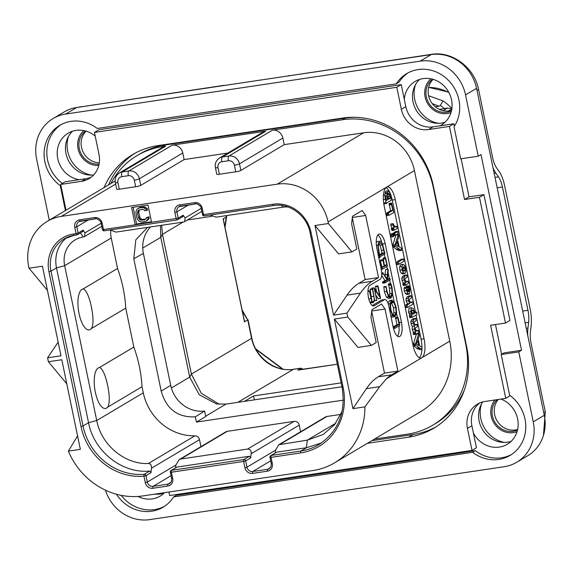 <?xml version="1.0" encoding="UTF-8"?>
<svg xmlns="http://www.w3.org/2000/svg" width="574" height="574" viewBox="0 0 574 574"><rect width="100%" height="100%" fill="white"/><g stroke="black" fill="none" stroke-linecap="round" stroke-linejoin="round"><path stroke-width="0.86" d="M533.253 421.861L544.281 415.311A40.524 37.224 59.3 0 1 527.764 455.699L516.744 462.257A40.524 37.224 -120.7 0 0 533.253 421.861L518.767 351.912L501.195 354.531L503.95 352.895L521.522 350.269L480.998 154.557L478.242 156.2L465.543 94.889A40.524 37.224 -120.7 0 0 420.168 61.153L65.694 114.054A40.524 37.224 -120.7 0 0 53.109 118.524A40.524 37.224 -120.7 0 0 36.593 158.912L49.278 220.165M544.281 415.311L476.564 88.339A40.524 37.224 59.3 0 0 431.189 54.595L76.715 107.503A40.524 37.224 59.3 0 0 64.13 111.966L53.109 118.524M419.551 79.434A25.45 23.376 -120.7 0 0 413.036 101.871A25.45 23.376 -120.7 0 0 445.022 122.24M72.525 131.224A25.45 23.376 -120.7 0 0 66.003 153.667A25.45 23.376 -120.7 0 0 93.648 174.962M155.045 494.106A25.45 23.376 -120.7 0 0 164.078 493.152M482.756 401.915A25.45 23.376 -120.7 0 0 479.125 420.979A25.45 23.376 -120.7 0 0 511.104 441.356M105.422 490.153A40.524 37.224 -120.7 0 0 149.685 519.628L504.159 466.719A40.524 37.224 -120.7 0 0 516.744 462.257M60.844 185.187L60.234 185.553A36.478 33.5 59.3 0 1 59.718 125.383A36.478 33.5 59.3 0 1 97.264 128.468L396.282 83.84A36.478 33.5 59.3 0 1 406.751 73.587A36.478 33.5 59.3 0 1 449.758 81.745A36.478 33.5 59.3 0 1 454.027 126.782L460.664 158.826L478.242 156.2M60.234 185.553L65.407 210.565M61.117 124.601A36.478 33.5 -120.7 0 0 62.351 183.45M408.15 72.805A36.478 33.5 -120.7 0 0 399.038 82.197L396.282 83.84M116.436 494.221A36.478 33.5 59.3 0 0 163.102 507.194A36.478 33.5 59.3 0 0 173.57 496.941L176.326 495.305L475.344 450.669A36.478 33.5 -120.7 0 0 511.484 454.543M121.143 495.34A36.478 33.5 -120.7 0 0 164.458 506.333M473.406 433.033L476.456 447.749L471.993 450.403L467.437 428.398L471.9 425.743L473.406 433.033A25.45 23.376 -120.7 0 0 507.251 444.283A25.45 23.376 -120.7 0 0 517.626 418.92A25.45 23.376 -120.7 0 0 500.98 399.081M505.5 323.054L479.455 197.291L483.918 194.636L509.963 320.4L505.5 323.054L490.605 325.271L505.744 398.37L510.193 395.644M501.626 354.28L495.47 324.547M483.918 194.636L469.03 196.86L461.137 158.754M454.4 126.215L453.891 123.762L449.428 126.416L428.57 129.53L433.04 126.876L453.891 123.762M439.942 125.842A25.45 23.376 -120.7 0 0 441.169 125.168A25.45 23.376 -120.7 0 0 451.537 99.804A25.45 23.376 -120.7 0 0 415.146 81.422A25.45 23.376 -120.7 0 0 404.304 99.345L405.811 106.628A24.316 22.336 -120.7 0 0 433.04 126.876M401.255 84.622L396.792 87.277L94.445 132.407L98.907 129.746L401.255 84.622L404.304 99.345M95.205 136.088A25.45 23.376 -120.7 0 0 68.112 133.218A25.45 23.376 -120.7 0 0 57.737 158.582A25.45 23.376 -120.7 0 0 79.104 179.705L86.007 178.672A24.316 22.336 -120.7 0 0 91.237 177.179M66.024 210.199L60.693 184.441L65.156 181.786L79.104 179.705M138.025 496.445A25.45 23.376 -120.7 0 0 160.218 496.079A25.45 23.376 -120.7 0 0 164.544 492.686M475.344 450.669L472.589 452.312A36.478 33.5 59.3 0 0 510.128 455.397A36.478 33.5 59.3 0 0 509.619 395.221L501.195 354.531M173.57 496.941L472.589 452.312M518.767 351.912L521.522 350.269M168.921 492.033L169.646 495.534L471.993 450.403M60.693 184.441L81.544 181.327A24.316 22.336 -120.7 0 0 89.092 178.643A24.316 22.336 -120.7 0 0 99.001 154.413L94.445 132.407M396.792 87.277L401.348 109.282A24.316 22.336 -120.7 0 0 428.57 129.53M469.03 196.86L464.56 199.515L449.428 126.416M479.455 197.291L464.56 199.515M505.744 398.37L484.894 401.484A24.316 22.336 -120.7 0 0 477.346 404.168A24.316 22.336 -120.7 0 0 467.437 428.398M479.663 402.977A24.316 22.336 -120.7 0 0 471.9 425.743M104.052 187.583A81.056 74.448 59.3 0 1 132.673 154.571A81.056 74.448 59.3 0 1 157.828 145.631L342.52 118.065A81.056 74.448 59.3 0 1 433.262 185.553L466.798 347.464A81.056 74.448 59.3 0 1 433.765 428.24A81.056 74.448 59.3 0 1 408.602 437.18L367.36 443.336M134.926 153.28A81.056 74.448 -120.7 0 0 108.515 184.921M371.823 440.681L413.065 434.525A81.056 74.448 -120.7 0 0 435.967 426.869M110.875 183.522A81.056 74.448 59.3 0 1 137.1 155.576L139.855 153.94A81.056 74.448 59.3 0 1 165.018 145L345.232 118.1A81.056 74.448 59.3 0 1 355.435 117.318M464.517 389.603A81.056 74.448 59.3 0 1 435.508 423.562L432.753 425.205A81.056 74.448 59.3 0 1 407.59 434.138L374.528 439.074M77.576 435.924L68.356 451.135A70.516 64.769 -120.7 0 0 142.969 495.907L312.765 470.565A70.516 64.769 -120.7 0 0 334.656 462.788A70.516 64.769 -120.7 0 0 364.921 406.873L352.917 408.659L334.362 319.058L347.765 317.056L346.954 313.131L333.544 315.126L314.99 225.525L328.393 223.523L328.07 221.951A45.389 41.687 -120.7 0 0 277.249 184.161L363.607 132.795L284.223 144.641L240.85 170.442L239.487 163.841A9.399 8.639 -120.7 0 0 228.961 156.013L272.327 130.212L342.477 119.744A81.056 74.448 59.3 0 1 433.226 187.224L465.779 344.422A81.056 74.448 59.3 0 1 432.753 425.205M284.223 144.641L282.853 138.04A9.399 8.639 59.3 0 0 272.327 130.212M363.607 132.795A45.389 41.687 59.3 0 1 414.428 170.586L449.751 341.143A70.516 64.769 59.3 0 1 421.007 411.422L334.656 462.788M240.85 170.442A4.054 0.567 168.3 0 1 235.749 171.82L234.386 165.212A4.054 0.567 -11.7 0 0 239.487 163.841L282.853 138.04M234.386 165.212A5.353 4.915 -120.7 0 0 228.395 160.763L221.844 161.739A5.353 4.915 -120.7 0 0 217.998 167.658L219.368 174.259L235.749 171.82M219.368 174.259A4.054 0.567 168.3 0 1 216.778 174.266L215.408 167.658A4.054 0.567 168.3 0 0 217.998 167.658M119.277 189.198A4.054 0.567 168.3 0 1 116.687 189.205L115.324 182.597A4.054 0.567 168.3 0 0 117.914 182.597L119.277 189.198L135.665 186.758L134.294 180.15A5.353 4.915 -120.7 0 0 128.303 175.701L121.753 176.677A4.054 1.5 -98.5 0 1 122.319 171.927A9.399 8.639 -120.7 0 0 119.399 172.961C116.027 175.214 114.671 178.421 115.324 182.597M227.835 153.057L184.132 159.579L140.766 185.38A4.054 0.567 168.3 0 1 135.665 186.758M277.249 184.161L61.289 216.398A45.389 41.687 -120.7 0 0 47.197 221.399A45.389 41.687 -120.7 0 0 28.7 266.637L29.023 268.209L47.427 290.336M137.1 155.576A81.056 74.448 59.3 0 1 162.263 146.643L165.685 146.126A9.399 8.639 -120.7 0 0 162.772 147.166L119.399 172.961M128.303 175.701A4.054 1.5 -98.5 0 1 128.87 170.952L172.243 145.15L265.776 131.188A9.399 8.639 59.3 0 0 262.856 132.228L219.483 158.022C216.118 160.275 214.755 163.482 215.408 167.658M58.153 342.14L47.585 357.81L48.395 361.742L66.799 383.87M29.023 268.209L42.433 266.207L60.988 355.808L47.585 357.81M68.356 451.135L80.353 449.342L61.798 359.74L48.395 361.742M151.579 222.368L147.999 205.076L131.618 207.523L135.199 224.814L178.198 218.149L176.892 211.863A5.188 4.764 59.3 0 1 179.009 206.69A5.188 4.764 59.3 0 1 180.451 206.145M347.765 317.056L371.342 345.412L376.192 342.527L370.983 317.372L371.88 309.773L381.531 304.041L385.032 309.013L397.89 371.105L391.69 374.793A162.112 60.019 81.5 0 0 386.352 378.854L379.73 386.668L366.413 388.663A162.112 60.019 -98.5 0 1 378.288 376.795L384.487 373.107L371.694 311.345M366.413 388.663L352.917 408.659M334.362 319.058L357.939 347.413L371.342 345.412M397.89 371.105L384.487 373.107M328.393 223.523L351.97 251.878L356.82 248.994L351.611 223.838L352.515 216.24L362.158 210.507L365.667 215.48L378.524 277.572L372.325 281.26A162.112 60.019 81.5 0 0 360.45 293.127L346.954 313.131M395.256 199.644L424.064 338.768A16.208 6.005 -98.5 0 1 421.811 357.767A16.208 6.005 -98.5 0 1 420.943 358.083A16.208 6.005 -98.5 0 1 413.043 345.326L384.228 206.202A16.208 6.005 -98.5 0 1 386.489 187.203A16.208 6.005 -98.5 0 1 387.35 186.894A16.208 6.005 -98.5 0 1 395.256 199.644L392.272 200.089A16.208 6.005 81.5 0 0 385.936 187.626M399.195 322.545L401.448 322.208A12.162 4.499 -98.5 0 1 399.109 336.687A12.162 4.499 -98.5 0 1 393.176 327.123L388.785 305.899A8.108 2.999 81.5 0 0 384.831 299.52A8.108 2.999 81.5 0 0 384.401 299.678L374.205 305.748A10.54 3.903 -98.5 0 1 373.645 305.949A10.54 3.903 -98.5 0 1 368.357 296.887A10.54 3.903 -98.5 0 1 369.972 285.307L380.167 279.244A8.108 2.999 81.5 0 0 381.294 269.744L376.903 248.52A12.162 4.499 -98.5 0 1 379.242 234.041A12.162 4.499 -98.5 0 1 385.168 243.606L382.492 244.007M401.448 322.208L385.168 243.606M371.737 311L385.032 309.013M360.45 293.127L347.04 295.129L333.544 315.126M347.04 295.129A162.112 60.019 -98.5 0 1 358.922 283.262L365.121 279.574L378.524 277.572M314.99 225.525L338.567 253.88L351.97 251.878M352.328 217.811L365.121 279.574M352.371 217.467L365.667 215.48M379.73 386.668L364.921 406.873M419.379 357.789A16.208 6.005 81.5 0 0 421.933 349.372M421.969 347.22A16.208 6.005 81.5 0 0 421.086 339.212L416.071 315.004M415.504 312.256L392.272 200.089M416.545 333.752L413.036 345.175L417.607 348.949L419.716 348.633M417.061 348.074L419.3 347.736L419.838 348.612L417.607 348.949M418.331 348.856L419.809 349.681L421.976 349.358M419.838 348.612L420.06 348.21L421.804 349.286L419.809 349.681M413.431 332.174L415.662 331.844L415.368 333.142L415.985 334.24L418.726 332.604L418.539 330.61L418.231 330.315L416.796 331.169L415.16 328.959L415.569 327.754L417.434 326.649L417.226 324.604L415.576 325.157L413.926 322.997L414.335 321.727L416.128 320.658L415.641 318.348L413.402 318.678L413.711 318.972L413.402 318.678L411.694 319.696L410.855 321.361L411.006 323.499L412.268 326.326L412.247 329.462L413.431 332.174L413.409 334.247L415.913 334.247M415.985 334.24L415.641 333.91L413.409 334.247L413.746 334.57M418.539 330.61L415.985 330.653M409.936 315.054L412.168 314.717L411.658 316.281L412.24 317.286L417.025 314.437L416.846 312.335L415.024 313.024L413.302 308.697L411.623 307.664L409.047 308.123L408.48 312.084L409.936 315.054L409.484 315.32L409.7 317.379L412.161 317.293M412.24 317.286L410.008 317.616M407.533 303.789L409.771 303.459L407.188 304.995L407.117 306.265L407.734 307.277L412.835 304.242L412.907 302.928L412.34 301.924L410.905 302.785L409.154 300.482L409.571 299.083L411.407 297.992L411.214 295.89L408.681 296.005L406.944 297.038L406.048 298.81L406.205 301.013L407.533 303.789L404.806 305.569M405.495 307.614L407.662 307.284M410.109 302.261L412.641 302.168M409.068 286.153L408.731 285.866L408.523 286.347L409.391 289.253L409.133 291.556L408.064 288.622L406.665 287.1L406.256 288.105L406.478 290.501L407.762 293.422L409.413 294.053L409.994 288.952L409.068 286.153L406.5 286.204L406.83 286.483L406.5 286.204L406.327 287.402M404.713 287.387L404.024 288.442L404.247 290.839L405.524 293.752L407.174 294.383M403.278 283.104L405.509 282.767L405.065 283.334L405.761 285.228L408.71 283.075L408.078 281.238L406.586 282.128L404.9 279.789L405.301 278.397L407.153 277.299L406.959 275.276L404.426 275.319L404.727 275.613L404.426 275.319L402.668 276.367L401.822 278.103L401.979 280.306L403.278 283.104L402.833 283.671L403.192 285.221L405.696 285.235L403.493 285.572M405.761 285.228L403.192 285.221L403.522 285.565M408.365 281.49L405.811 281.597M400.602 264.736L402.84 264.406L401.886 266.379L402.123 269.888L403.386 272.872L404.964 273.533L405.926 271.538L405.689 268.151L404.455 265.152L403.142 264.291L400.602 264.736L399.655 266.709L399.884 270.218L401.154 273.21L402.733 273.87M403.709 259.24L403.371 258.974L398.299 261.988L398.808 264.291L403.895 261.27L403.371 258.974L401.133 259.305L401.47 259.577L401.133 259.305L395.909 262.591M396.577 264.628L398.751 264.298M398.306 234.429L395.845 235.103L392.537 246.189L397.108 249.963L399.217 249.647M396.562 249.087L398.801 248.75L399.339 249.625L397.108 249.963M397.832 249.869L399.31 250.695L401.477 250.372M399.339 249.625L399.561 249.224L401.305 250.307L399.31 250.695M393.341 233.97L392.932 233.74L392.695 234.357L393.527 236.639L393.341 233.97L390.693 234.07L391.109 234.3L390.693 234.07L390.456 234.694L390.887 236.725L393.398 236.66M393.527 236.639L391.296 236.969M397.926 231.566L394.69 233.101L395.242 235.383L398.134 233.661L397.61 231.365L395.378 231.702L392.336 233.97M391.038 223.953L390.7 225.259L391.913 228.007L391.382 228.481L391.755 230.196L394.245 230.188M391.382 228.481L393.621 228.151L393.986 229.865L391.755 230.196L392.085 230.511M389.481 203.368L389.194 204.609L390.643 210.622L385.972 213.607L386.675 215.637L388.806 215.322M390.643 210.622L392.874 210.285L388.404 212.947L388.584 215.085L386.675 215.637M385.592 191.286L387.83 190.955L387.249 194.88L386.453 193.409L385.541 192.979L384.767 195.009L386.001 202.651L386.539 203.505L386.754 202.909L391.195 200.269L389.753 192.756L388.103 190.855L385.592 191.286L384.989 193.029M383.626 202.478L384.3 203.835L386.438 203.519M386.539 203.505L384.3 203.835M422.041 349.351L422.012 347.292L419.659 345.864L418.145 339.119L419.35 335.69L418.776 333.422L415.267 344.845L419.3 347.736M419.063 333.731L416.875 333.709M413.007 344.142L415.246 343.812M417.678 340.468L418.798 345.455L416.415 344.034L417.678 340.468M415.942 318.635L415.641 318.348L413.926 319.366L413.086 321.024L413.244 323.162L414.5 325.996L414.478 329.132L415.662 331.844M417.226 324.604L414.866 324.662M412.268 326.326L414.5 325.996M409.047 308.123L411.278 307.786L410.719 311.754L412.168 314.717M416.846 312.335L414.916 312.356M411.78 310.147L413.136 310.548L414.234 312.679L414.17 313.526L413.258 314.071L411.4 311.417L412.053 310.046M411.422 311.524L411.938 312.737M412.763 313.741L414.17 313.526M411.214 295.89L409.183 296.708L408.286 298.473L408.444 300.676L409.771 303.459M405.172 307.32L407.734 307.277M406.844 294.505L409.413 294.053M404.562 287.38L406.801 287.05L404.426 287.431M407.153 289.289L408.523 291.793L407.691 291.484L407.203 289.274M406.959 275.276L406.657 274.982L404.9 276.029L404.053 277.766L404.211 279.976L405.509 282.767M402.424 273.977L404.964 273.533M403.328 266.774L404.304 267.01L405.007 268.503L405.065 270.189L404.469 271.172L403.529 270.971L402.797 269.479L403.572 266.68M402.661 268.41L402.833 270.526M396.268 264.32L398.808 264.291M401.542 250.364L401.513 248.312L399.16 246.877L397.646 240.133L398.851 236.703L398.277 234.436L394.769 245.859L398.801 248.75M398.564 234.744L396.347 234.723M392.508 245.155L394.747 244.825M397.179 241.482L398.299 246.468L395.916 245.048L397.179 241.482M393.771 235.62L395.242 235.383M394.316 230.181L393.986 229.865L394.316 230.181L397.122 228.517L396.921 226.536L396.605 226.213L395.034 227.146L393.104 223.645L392.932 224.929L394.151 227.67L393.621 228.151M390.951 223.946L393.104 223.645L390.865 223.975M396.921 226.536L394.424 226.536L396.634 226.199M391.913 228.007L394.151 227.67M388.907 215.307L393.8 212.531L391.59 203.053L391.425 204.272L392.874 210.285M389.423 203.361L391.59 203.053L389.359 203.383M386.029 195.39L386.969 196.157L387.902 199.565L386.209 200.577L385.635 197.176L386.173 195.339M388.347 193.381L389.437 194.399L390.306 198.138L388.569 199.171L387.924 195.153L388.498 193.323M386.037 199.845L387.902 199.565M388.404 198.425L390.306 198.138M381.918 242.859A12.162 4.499 81.5 0 0 377.857 234.953M372.289 305.555L381.423 300.123A8.108 2.999 -98.5 0 1 381.854 299.965L384.831 299.52M397.344 317.25L396.569 313.49M394.08 301.472L392.559 294.11M390.385 283.621L389.653 280.105M389.351 278.655L388.038 272.277M387.393 269.17L386.79 266.271M385.025 257.755L384.3 254.239M397.517 336.221A12.162 4.499 81.5 0 0 398.966 325.867M399.396 325.609L399.769 324.97L398.004 317.587L397.768 317.192L395.536 317.522L396.95 324.697L393.147 326.958M389.28 300.733L391.511 300.403L389.976 303.689L390.464 310.118L392.53 315.628L395.034 316.597L396.591 313.296L396.168 307.384L394.094 301.493L391.511 300.403L392.107 300.18L389.868 300.511L387.924 302.95M391.03 316.762L392.229 317.142L395.034 316.597M388.828 298.329L386.395 297.16L384.35 291.685L383.863 286.735L386.101 286.397L386.589 291.348L388.627 296.823L391.066 297.999L392.559 294.067L392.085 287.667L390.987 283.879L388.361 284.195L389.466 288.234L389.846 293.623L389.194 296.335M381.681 275.427L384.967 280.521L387.206 280.191L384.889 281.569L385.118 282.803L390.212 279.775L390.212 279.064L389.918 278.577L387.407 280.069L388.239 270.203L387.924 269.091L385.563 269.665L385.003 275.75M384.967 280.521L382.657 281.899L382.607 282.652L382.887 283.133L385.054 282.81M385.118 282.803L384.845 282.322L382.607 282.652L382.887 283.133M390.212 279.064L389.918 278.577L387.68 278.914L387.981 279.394L387.479 279.029M381.165 269.12L382.277 269.306L387.407 266.027L385.678 258.085L385.427 257.697L383.195 258.035L384.379 265.339M382.923 259.656L380.684 259.993L380.878 260.424L380.67 259.993L380.627 261.206M378.539 256.435L379.285 256.327L379.974 257.554L380.045 256.772L384.96 253.852L382.542 244.122C381.445 241.589 380.318 240.664 379.163 241.353L376.924 241.683L376.235 242.465M370.151 289.325L372.382 288.987L373.817 296.284C374.435 299.262 374.277 301.049 373.337 301.651C372.397 302.182 371.636 301.02 371.041 298.164L369.347 290.846L371.823 301.838L373.487 302.555L374.564 299.994L372.698 289.045L370.151 289.325L371.844 300.798M370.259 302.921L373.487 302.555M371.93 288.894L371.902 288.134L374.133 287.804L376.774 300.432L374.765 289.597L380.519 298.107L378.029 286.074L375.583 286.204L376.401 291.212M374.542 300.769L376.702 300.446M375.941 295.273L378.259 298.781L380.462 298.451M378.244 298.789L380.483 298.458L378.259 298.781M398.004 317.587L397.768 317.192L397.574 317.809L399.181 324.36L394.245 327.302L394.202 327.912L394.51 328.515L399.676 325.566M393.384 328.034L394.202 327.912L394.51 328.515M396.95 324.697L399.181 324.36M395.414 318.434L397.646 318.104M391.784 301.694L394.001 302.563L395.766 307.528L396.103 312.536L394.74 315.32L392.616 314.538L390.851 309.888L390.449 304.457L392.315 301.501M393.757 315.47L394.252 315.506M391.195 302.233L393.527 307.865L393.872 312.866L393.118 315.097M390.987 283.879L390.715 283.585L390.607 284.352L391.698 287.897L392.078 293.285L390.37 296.851M388.361 284.195L390.593 283.865M388.361 298.502L391.066 297.999M389.947 296.823L390.794 296.693L388.691 295.725L386.969 291.126L386.101 286.397M387.924 269.091L386.984 278.885L382.987 273.102L387.206 280.191M381.739 273.748L383.001 273.554M381.732 273.289L382.987 273.102M381.717 272.98L383.073 272.779L381.717 272.98M385.678 258.085L385.427 257.697L385.254 258.257L386.869 264.858L384.587 266.214L382.908 259.663L384.185 266.451L382.205 267.627L380.419 261.479L382.277 269.306M379.766 262.34L380.497 262.232M379.694 262.009L380.419 261.902M379.608 261.601L380.419 261.479M380.813 261.608L379.558 261.357L380.591 261.199M382.004 266.774L384.185 266.451M383.109 260.087L382.908 259.663L380.67 259.993M384.637 265.188L386.869 264.858M383.095 258.931L385.333 258.594M376.924 241.683L379.163 241.353L377.821 245.277L379.285 256.327M378.797 257.69L379.974 257.554M378.646 256.944L379.608 257.016M378.467 256.076L379.235 255.961M378.438 255.947L379.335 255.81M379.457 242.637L379.923 242.465L382.298 244.876L384.358 252.833L379.687 255.609L378.28 246.476L379.457 242.637M378.862 243.283L380.067 245.206L382.126 253.163L379.479 254.741M382.126 253.163L384.358 252.833M369.57 291.047L367.956 291.054L369.405 290.824M374.521 300.467L376.774 300.432M378.029 286.074L377.699 286.347L379.809 296.55L374.133 287.804M102.172 223.257L101.132 223.257L102.437 229.55L103.471 229.543A1.622 0.603 81.5 0 0 104.26 230.82L176.943 219.971A1.622 1.622 0 0 0 177.538 219.763A1.622 1.492 -120.7 0 1 177.029 219.942A1.622 0.603 -98.5 0 1 176.943 219.971A1.622 0.603 -98.5 0 1 176.153 218.701L174.855 212.409A6.809 6.257 59.3 0 1 179.741 204.875L194.636 202.651A6.809 6.257 59.3 0 1 202.256 208.319L203.562 214.604L272.966 204.251A34.045 31.269 59.3 0 1 311.079 232.592L343.144 387.436A59.172 54.343 59.3 0 1 300.668 452.922L271.028 457.349L272.327 463.634A6.809 6.257 59.3 0 1 267.441 471.168L252.546 473.392A6.809 6.257 59.3 0 1 244.926 467.724L243.62 461.439L171.382 472.223L172.688 478.508A6.809 6.257 59.3 0 1 167.802 486.042L152.906 488.266A6.809 6.257 59.3 0 1 145.279 482.598L143.959 476.205A59.172 54.343 59.3 0 1 81.013 426.554L48.948 271.717A34.045 31.269 59.3 0 1 73.386 234.034L76.069 233.64L74.764 227.347A6.809 6.257 59.3 0 1 79.657 219.813L94.545 217.589A6.809 6.257 59.3 0 1 102.172 223.257L103.471 229.543L135.199 224.814L136.576 223.989L151.457 221.772M183.013 216.506L177.538 219.763A1.622 1.492 -120.7 0 0 178.198 218.149L183.156 215.2L182.546 216.663M272.966 204.251A1.622 0.603 81.5 0 0 273.755 205.521L204.351 215.881A1.622 0.603 81.5 0 1 203.562 214.604L202.522 214.611A1.622 1.622 0 0 0 204.351 215.881A1.622 0.603 81.5 0 0 204.437 215.853L273.669 205.521M343.144 387.436L342.111 387.436C346.065 412.591 338.28 431.677 318.757 444.678A57.551 52.858 59.3 0 1 300.891 451.021L271.251 455.447A1.622 1.492 -120.7 0 0 270.749 455.627A1.622 1.622 0 0 0 269.988 457.349L271.294 463.634L271.057 466.576L269.278 468.7A5.188 4.764 59.3 0 1 267.663 469.274L252.775 471.498A5.188 4.764 59.3 0 1 246.964 467.179L245.665 460.886L250.623 457.937L251.118 453.761C251.462 450.741 250.286 449.177 247.581 449.062L180.702 459.042L179.196 459.602L175.902 464.983L175.565 467.846M321.454 442.949L306.401 447.749L276.761 452.169L271.251 455.447A1.622 0.603 81.5 0 0 271.028 457.349L269.988 457.349M250.623 457.937L249.36 456.258L243.85 459.537A1.622 0.603 -98.5 0 0 243.62 461.439L245.665 460.886A1.622 1.492 59.3 0 0 243.85 459.537L171.612 470.321A1.622 1.492 -120.7 0 0 171.109 470.501A1.622 1.622 0 0 0 170.349 472.223L171.648 478.508L171.418 481.45L169.631 483.573A5.188 4.764 59.3 0 1 168.024 484.14L153.129 486.365A5.188 4.764 59.3 0 1 147.324 482.045L145.997 475.652L150.984 472.689L151.514 468.19C151.572 465.084 150.517 463.527 148.357 463.519C124.888 464.631 101.275 444.965 96.726 420.527L64.661 265.69A25.938 23.821 59.3 0 1 75.23 239.839A25.938 23.821 59.3 0 1 83.28 236.976L84.593 236.538L84.995 232.872L83.065 230.138L82.455 231.602M249.36 456.258L177.122 467.042L171.612 470.321A1.622 0.603 81.5 0 0 171.382 472.223L170.349 472.223M150.984 472.689L149.785 471.017L144.275 474.296A1.622 0.588 -94.8 0 0 143.959 476.205L145.997 475.652A1.622 1.492 59.3 0 0 144.275 474.296A57.551 52.858 59.3 0 1 83.051 426.008L50.986 271.165A32.424 29.776 59.3 0 1 64.202 238.856A32.424 29.776 59.3 0 1 74.089 235.304M73.386 234.034A1.622 0.603 81.5 0 0 74.175 235.311L76.859 234.909A1.622 0.603 -98.5 0 0 76.945 234.881A1.622 1.492 -120.7 0 0 78.107 233.087L76.808 226.802A5.188 4.764 59.3 0 1 78.918 221.629A5.188 4.764 59.3 0 1 80.36 221.083M82.921 231.444L77.447 234.701A1.622 1.622 0 0 1 76.859 234.909A1.622 0.603 -98.5 0 1 76.069 233.64L78.107 233.087L83.065 230.138M183.156 215.2L185.086 217.933L184.677 221.6L183.371 222.038L116.048 232.09L110.043 229.959M270.749 455.627L276.761 452.169M275.204 452.979L275.542 450.109L278.835 444.728L307.305 440.143L306.401 447.749L300.891 451.021A1.622 0.603 -98.5 0 0 300.668 452.922M179.196 459.602L225.862 431.842A4.542 4.169 59.3 0 1 227.275 431.339L294.146 421.359A4.542 4.169 59.3 0 1 299.226 425.14L300.604 431.784M171.109 470.501L177.122 467.042M110.739 230.561A25.938 23.821 -120.7 0 0 111.227 237.988L117.541 268.467A129.688 119.112 -120.7 0 1 125.749 308.116L133.814 347.069A129.688 119.112 59.3 0 1 142.029 386.711L143.292 392.831A51.064 46.903 -120.7 0 0 194.923 435.824A4.542 4.169 59.3 0 1 199.508 439.641L200.965 446.651M149.785 471.017C122.484 474.002 93.849 451.422 88.561 422.729L56.496 267.886A32.424 29.776 59.3 0 1 67.043 237.385M278.835 444.728L325.501 416.968A4.542 4.169 59.3 0 1 326.915 416.473L340.891 414.385M343.36 400.157L196.416 422.091L195.325 416.824L204.588 411.041L205.729 416.552L196.416 422.091M187.425 219.964L211.921 216.312M147.568 227.383L135.823 239.824L133.799 258.759L143.385 253.428L170.7 385.319A30.802 28.291 -120.7 0 0 204.588 411.041M195.325 416.824C177.739 417.693 166.367 409.126 161.208 391.131L133.799 258.759M210.134 215.02L216.133 217.151L282.86 207.192A25.938 23.821 59.3 0 1 288.184 207.02M342.147 411.271L334.592 424.652L323.155 434.518L307.305 440.143L335.668 423.275M99.338 367.575C105.638 368.207 112.518 401.491 107.546 407.224A20.678 7.656 -98.5 0 1 106.527 408.085A20.678 7.656 -98.5 0 1 95.341 392.214A20.678 7.656 -98.5 0 1 98.219 367.977A20.678 7.656 -98.5 0 1 99.338 367.575L133.814 347.069M107.546 407.224L142.029 386.711M117.541 268.467L83.058 288.98A20.678 7.656 81.5 0 0 81.946 289.382A20.678 7.656 81.5 0 0 79.069 313.619A20.678 7.656 81.5 0 0 90.254 329.49A20.678 7.656 81.5 0 0 91.273 328.622L125.749 308.116M83.058 288.98C89.35 289.605 96.238 322.861 91.273 328.622M341.975 386.783L225.998 404.096L216.542 403.945L199.243 394.754L189.7 377.104L160.756 237.349L160.455 225.46M150.61 226.931A30.802 28.291 -120.7 0 0 143.385 253.428M219.318 404.304L201.28 393.269L191.4 374.097L162.464 234.35L161.674 225.281M297.949 369.921L337.304 364.232L297.956 370.122L300.79 368.228L293.321 369.347L237.887 402.324M254.361 399.863L253.55 395.96L244.51 401.334M253.55 395.96L341.164 382.88M303.402 369.297L300.79 368.228A134.144 123.209 -120.7 0 0 303 369.355M300.991 368.156L293.544 369.269A4.054 1.5 -98.5 0 0 293.321 369.347A37.288 34.246 59.3 0 1 251.584 338.301L247.803 320.07L244.431 321.705L223.178 219.081L226.414 216.785L226.178 215.652M244.18 319.905L244.811 321.849M223.422 218.565L223.523 220.186M244.302 320.593L244.431 321.705M223.458 219.921L223.523 219.153M242.35 311.072A134.144 123.209 59.3 0 0 247.803 320.07L242.12 309.982M226.472 215.609L226.414 216.785A134.144 123.209 59.3 0 0 224.9 226.823M492.98 167.615A22.695 8.402 81.5 0 0 495.907 173.183L498.512 176.878A16.208 6.005 -98.5 0 1 502.429 187.031L497.17 187.82M542.437 398.155L545.3 411.723L543.449 435.415M542.437 398.162L531.137 343.589A16.208 6.005 -98.5 0 1 530.448 331.514L531.115 325.874A22.695 8.402 81.5 0 0 530.154 308.97L504.632 185.718A22.695 8.402 81.5 0 0 499.15 171.504L496.546 167.809A16.208 6.005 -98.5 0 1 492.628 157.649L478.565 89.465L476.994 90.398M527.736 335.438A22.695 8.402 81.5 0 1 527.965 327.998L528.64 322.351A16.208 6.005 -98.5 0 0 527.951 310.276L502.429 187.031M478.565 89.465C474.533 67.567 451.91 50.742 431.375 54.372L289.447 75.746M287.703 76.012A16.208 14.888 59.3 0 1 289.834 75.517M222.425 85.756L222.805 85.526A16.208 14.888 59.3 0 1 225.008 85.368M222.805 85.526L80.927 106.872M433.112 79.363A18.483 16.976 -120.7 0 0 428.534 95.506A18.483 16.976 -120.7 0 0 451.551 110.366M432.617 79.219A18.483 16.976 -120.7 0 0 426.331 96.812A18.483 16.976 59.3 0 0 451.437 110.868M85.583 131.016A18.483 16.976 59.3 0 0 79.298 148.609A18.483 16.976 -120.7 0 0 99.094 164.107M99.302 162.858A18.483 16.976 59.3 0 1 81.501 147.303A18.483 16.976 59.3 0 1 86.078 131.159M77.712 107.352L81.365 106.613M428.591 95.75L443.028 100.909L440.373 105.437L438.988 106.226L432.265 103.621M435.293 106.778L438.988 106.226M439.426 109.397L447.44 108.091L452.075 108.759M497.12 399.662A18.483 16.976 -120.7 0 0 492.413 415.928A18.483 16.976 59.3 0 0 517.526 429.976M517.633 429.474A18.483 16.976 59.3 0 1 494.623 414.615A18.483 16.976 59.3 0 1 498.246 399.49M133.118 207.293L136.576 223.989M146.14 221.126L148.236 219.698L149.104 218.328L149.075 216.778L146.298 217.689L146.205 218.629L144.433 219.828L140.745 220.064L139.783 219.591L138.506 217.611L137.573 213.09L137.602 211.849L138.686 210.134L142.252 209.295L144.397 209.905L144.863 210.766L146.535 210.514L145.947 209.051L143.335 207.58L139.367 207.86L137.043 209.137L135.866 211.799L136.827 217.862L138.226 220.445L139.597 221.478L142.295 222.009L146.14 221.126L148.006 218.981L147.97 217.438L146.298 217.689M145.782 219.067L141.843 219.412L140.135 218.113L138.671 212.437L139.496 209.775M146.535 210.514L147.64 209.862L147.052 208.398L144.44 206.92L140.465 207.207L138.033 208.369M149.075 216.778L147.97 217.438M149.104 218.328L148.006 218.981M148.236 219.698L147.138 220.351M140.465 207.207L139.367 207.86M142.983 206.827L141.878 207.487M144.44 206.92L143.335 207.58M145.681 207.358L144.576 208.01M147.052 208.398L145.947 209.051M139.073 210.206L137.975 210.859M138.7 211.189L137.602 211.849M138.671 212.437L137.573 213.09M139.611 216.95L138.506 217.611M140.135 218.113L139.037 218.773M140.881 218.938L139.783 219.591M141.843 219.412L140.745 220.064M143.026 219.548L141.922 220.201M145.538 219.175L144.433 219.828M184.132 159.579L182.769 152.978A9.399 8.639 59.3 0 0 172.243 145.15M465.543 94.889L476.564 88.339M420.168 61.153L431.189 54.595M65.694 114.054L76.715 107.503M81.544 181.327L86.007 178.672M401.348 109.282L405.811 106.628M413.065 434.525L408.602 437.18M342.477 119.744L345.232 118.1M61.289 216.398L115.625 184.075M121.753 176.677A5.353 4.915 -120.7 0 0 117.914 182.597M140.766 185.38L139.396 178.779A9.399 8.639 -120.7 0 0 128.87 170.952L122.319 171.927L165.685 146.126M162.263 146.643L165.018 145M228.395 160.763A4.054 1.5 -98.5 0 1 228.961 156.013L222.403 156.989L265.776 131.188M391.69 374.793L378.288 376.795M328.07 221.951L414.428 170.586M449.751 341.143L386.352 378.854M372.325 281.26L358.922 283.262M424.064 338.768L421.086 339.212M416.344 334.082L418.582 333.752M417.104 348.224L419.336 347.887M413.445 345.828L415.684 345.498M413.036 345.175L415.267 344.845M411.694 319.696L413.926 319.366M413.136 333.472L415.368 333.142M413.208 332.31L415.44 331.973M412.247 329.462L414.478 329.132M411.006 323.499L413.244 323.162M410.855 321.361L413.086 321.024M408.48 312.084L410.719 311.754M409.42 316.618L411.658 316.281M409.484 315.32L411.723 314.983M409.054 313.791L411.285 313.461M411.364 310.814L413.136 310.548M412.11 312.995L414.234 312.679M406.944 297.038L409.183 296.708M405.022 306.581L407.117 306.265M404.95 305.325L407.188 304.995M406.205 301.013L408.444 300.676M406.048 298.81L408.286 298.473M406.292 286.684L408.523 286.347M405.524 293.752L407.762 293.422M404.247 290.839L406.478 290.501M404.024 288.442L406.256 288.105M408.839 290.774L409.499 290.674M408.387 289.404L409.391 289.253M407.748 287.969L408.889 287.796M407.26 287.258L408.559 287.065M407.052 289.963L407.777 289.856M402.668 276.367L404.9 276.029M402.934 284.431L405.165 284.094M402.833 283.671L405.065 283.334M403.02 283.255L405.251 282.917M401.979 280.306L404.211 279.976M401.822 278.103L404.053 277.766M399.655 266.709L401.886 266.379M401.154 273.21L403.386 272.872M399.884 270.218L402.123 269.888M402.891 267.226L404.304 267.01M402.776 268.84L405.007 268.503M403.149 270.476L405.065 270.189M396.067 262.325L398.299 261.988M396.103 263.531L398.213 263.215M395.845 235.103L398.083 234.766M396.605 249.238L398.837 248.901M392.946 246.849L395.185 246.511M392.537 246.189L394.769 245.859M390.456 234.694L392.695 234.357M390.535 235.799L392.774 235.469M392.458 233.439L394.69 233.101M393.771 235.598L395.07 235.405M393.635 234.701L394.675 234.544M393.247 233.833L394.568 233.64M390.7 225.259L392.932 224.929M391.49 229.406L393.721 229.076M391.568 228.215L393.8 227.878M389.165 203.856L391.396 203.526M386.065 214.576L388.304 214.246M385.972 213.607L388.203 213.27M386.166 213.284L388.404 212.947M389.265 204.925L391.497 204.595M389.194 204.609L391.425 204.272M385.003 192.893L387.242 192.563M383.769 202.981L386.001 202.651M383.389 199.608L385.204 199.336M383.439 195.21L384.767 195.009M385.649 196.358L386.969 196.157M385.735 198.281L387.565 198.008M387.931 194.629L389.437 194.399M388.038 196.595L390.019 196.301M381.423 300.123L384.401 299.678M374.205 305.748L373.05 305.92M395.343 318.139L397.574 317.809M393.247 327.445L394.245 327.302M388.275 303.94L389.976 303.689M390.851 315.879L392.53 315.628M389.681 310.24L390.464 310.118M391.762 302.9L394.001 302.563M393.527 307.865L395.766 307.528M393.872 312.866L396.103 312.536M386.395 297.16L388.627 296.823M384.35 291.685L386.589 291.348M383.784 287.273L386.015 286.943M389.846 293.623L392.078 293.285M389.466 288.234L391.698 287.897M388.598 285.278L390.829 284.948M388.376 284.69L390.607 284.352M385.563 269.665L387.794 269.335M382.657 281.899L384.889 281.569M381.739 274.257L383.224 274.035M385.075 274.81L387.306 274.472M383.016 258.587L385.254 258.257M379.844 262.734L380.591 262.627M380.555 260.897L382.793 260.567M380.49 260.625L382.729 260.295M383.059 258.766L385.29 258.429M376.422 245.485L377.821 245.277M379.902 257.582L378.811 257.74L379.852 257.568M377.67 252.223L378.474 252.101M380.067 245.206L382.298 244.876M381.645 250.379L383.884 250.049M369.886 302.132L371.823 301.838M368.802 298.932L370.761 298.645M367.941 291.492L369.24 291.298M371.579 296.622L373.817 296.284M370.137 289.648L372.375 289.318M371.844 288.471L374.083 288.141M375.468 286.684L377.699 286.347M102.437 229.55A1.622 1.622 0 0 0 104.26 230.82A1.622 0.603 81.5 0 0 104.346 230.791L176.857 219.971M174.855 212.409L176.892 211.863L188.487 204.961M179.741 204.875A1.622 0.603 81.5 0 0 180.53 206.152A1.622 0.603 81.5 0 0 180.616 206.116L195.332 203.921M194.636 202.651A1.622 0.603 81.5 0 0 195.425 203.928A1.622 0.603 81.5 0 0 195.512 203.892M202.256 208.319L201.223 208.319L185.086 217.933M311.079 232.592L310.046 232.592C306.968 215.573 289.282 202.679 273.755 205.521A1.622 0.603 81.5 0 0 273.841 205.492M272.327 463.634L271.294 463.634M267.441 471.168A1.622 0.603 -98.5 0 1 267.663 469.274L270.505 467.58M252.546 473.392A1.622 0.603 -98.5 0 1 252.775 471.498L270.713 460.822M244.926 467.724L246.964 467.179L275.534 450.181M172.688 478.508L171.648 478.508M167.802 486.042A1.622 0.603 -98.5 0 1 168.024 484.14L170.865 482.454M152.906 488.266A1.622 0.603 -98.5 0 1 153.129 486.365L171.066 475.695M145.279 482.598L147.324 482.045L175.895 465.055M81.013 426.554L83.051 426.008L88.561 422.729L96.726 420.527L143.292 392.831M48.948 271.717L50.986 271.165L56.496 267.886L64.661 265.69L111.227 237.988M64.202 238.856L74.175 235.311A1.622 0.603 81.5 0 0 74.261 235.283L76.765 234.909M74.764 227.347L76.808 226.802L88.403 219.899M79.657 219.813A1.622 0.603 81.5 0 0 80.446 221.09A1.622 0.603 81.5 0 0 80.532 221.055L95.248 218.859M94.545 217.589A1.622 0.603 81.5 0 0 95.334 218.866A1.622 0.603 81.5 0 0 95.428 218.83M251.118 453.761L299.226 425.14M151.514 468.19L199.508 439.641M101.139 223.272L84.995 232.872M282.86 207.192L281.633 205.442M326.915 416.473L280.349 444.168M247.581 449.062L294.146 421.359M227.275 431.339L180.702 459.042M148.357 463.519L194.923 435.824M83.28 236.976L80.425 232.929M225.998 404.096L205.657 416.2M161.208 391.131L170.7 385.319M171.375 388.002L189.7 377.104L191.4 374.097L251.584 338.301A4.054 0.567 -11.7 0 0 251.828 338.036L248.061 319.862M183.077 222.081L162.464 234.35L160.756 237.349L142.739 248.068M256.083 349.466L282.358 369.01M494.192 173.434L495.907 173.183M545.3 411.723L543.729 412.656M527.965 327.998L526.25 328.256M498.512 176.878L495.01 177.402M527.951 310.276L522.692 311.065M528.64 322.351L525.138 322.875M450.992 112.518A19.825 18.21 59.3 0 1 425.097 96.999A19.825 18.21 59.3 0 1 430.945 78.825M438.285 123.302A28.858 26.504 59.3 0 1 414.722 99.474A28.858 26.504 59.3 0 1 415.411 84.844M431.375 54.372L430.938 54.63M91.259 175.099A28.858 26.504 59.3 0 1 67.689 151.271A28.858 26.504 59.3 0 1 68.378 136.634M98.785 165.456A19.825 18.21 59.3 0 1 78.064 148.795A19.825 18.21 59.3 0 1 83.919 130.621M440.373 105.437A41.335 37.97 59.3 0 1 444.463 108.651M443.028 100.909A45.389 41.687 59.3 0 1 451.867 108.529M451.81 108.917L448.301 111.004M428.62 87.427A45.389 41.687 59.3 0 1 448.911 92.536M447.44 108.091L443.121 110.66M157.341 494.214A28.858 26.504 59.3 0 1 156.106 493.949M504.374 442.418A28.858 26.504 59.3 0 1 480.804 418.589A28.858 26.504 59.3 0 1 481.493 403.953M517.074 431.634A19.825 18.21 59.3 0 1 491.179 416.114A19.825 18.21 59.3 0 1 494.996 399.978M221.844 161.739A4.054 1.5 -98.5 0 1 222.403 156.989A9.399 8.639 -120.7 0 0 219.483 158.022M134.294 180.15A4.054 0.567 -11.7 0 0 139.396 178.779L182.769 152.978M418.805 333.415L416.566 333.745M422.012 349.358L419.781 349.695M415.669 318.333L413.438 318.663M416.968 324.339L414.729 324.669M418.267 330.308L416.028 330.638M415.949 334.247L413.711 334.585M416.595 312.098L414.363 312.428M412.204 317.3L409.965 317.63M410.962 295.653L408.731 295.99M412.376 301.91L410.145 302.247M407.698 307.291L405.459 307.621M408.781 285.852L406.55 286.182M406.686 274.975L404.455 275.305M408.107 281.231L405.875 281.561M403.414 258.953L401.183 259.29M398.779 264.305L396.548 264.636M401.513 250.372L399.282 250.709M393.003 233.711L390.772 234.041M393.47 236.66L391.231 236.997M397.66 231.351L395.429 231.681M394.281 230.196L392.049 230.526M388.856 215.322L386.625 215.659M397.796 317.185L395.558 317.515M390.743 283.57L388.512 283.9M389.954 278.562L387.723 278.899M385.089 282.817L382.851 283.147M385.463 257.69L383.224 258.02M372.533 288.801L370.295 289.138M376.738 300.446L374.506 300.783M377.871 285.852L375.633 286.182M47.197 221.399L115.13 180.989M179.009 206.69L195.425 203.928C196.05 202.493 202.17 206.949 201.223 208.319L202.522 214.611M310.046 232.592L342.111 387.436M78.918 221.629L95.334 218.866C95.958 217.431 102.079 221.887 101.132 223.257M201.854 211.383L184.677 221.6M101.77 226.321L84.593 236.538M298.509 370.151L298.093 370.087M293.544 369.269C275.771 372.54 255.365 357.659 251.828 338.036M223.386 219.498L244.323 320.737M225.037 227.483L226.651 216.534M255.76 348.884L282.982 369.125M428.635 87.341L448.717 92.17"/></g></svg>
